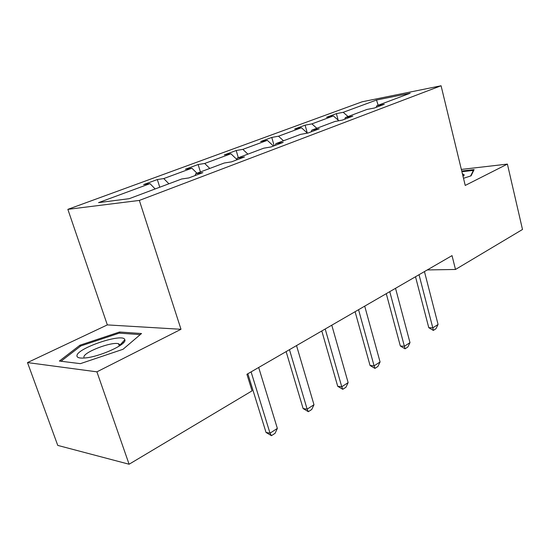 <?xml version="1.0" encoding="UTF-8"?>
<svg xmlns="http://www.w3.org/2000/svg" width="550" height="550" viewBox="0 0 550 550"><rect width="100%" height="100%" fill="white"/><g stroke="black" fill="none" stroke-linecap="round" stroke-linejoin="round"><path stroke-width="0.82" d="M27.5 362.581L96.91 371.841L180.998 329.285L107.333 324.906L27.5 362.581L57.757 445.404L129.099 464.234L252.058 390.857L246.916 374.289L452.031 255.619L455.489 269.466L522.5 229.481L507.402 164.093L461.347 169.428M107.333 324.906L67.856 209.357L362.154 101.784L441.072 85.766L139.343 200.427L67.856 209.357M96.91 371.841L129.099 464.234M155.162 188.946L149.992 183.652L143.619 184.587L157.328 179.548L159.768 187.22M348.074 116.538L343.214 112.317L376.502 100.024L410.156 93.239L376.832 105.744L384.292 104.287L374.433 108.006L366.974 109.443L345.393 117.549L352.839 116.139L342.306 120.106L334.874 121.495L311.802 130.151L319.213 128.81L307.938 133.052L300.548 134.379L275.839 143.653L283.188 142.381L271.095 146.939L263.766 148.184L237.236 158.139L244.502 156.956L231.488 161.858L224.256 163.013L195.69 173.731L202.84 172.652L188.801 177.939L181.699 178.984L129.264 198.667L98.553 202.641L149.992 183.652M168.905 183.789L163.756 178.571L157.328 179.548M163.756 178.571L191.888 168.183L185.371 169.228L198.137 164.526L200.413 171.964M209.791 168.444L204.689 163.46L198.137 164.526M204.689 163.46L230.904 153.78L224.276 154.907L236.191 150.521L238.329 157.733M247.899 154.144L242.853 149.366L236.191 150.521M242.853 149.366L267.334 140.333L260.624 141.536L271.769 137.431L274.161 145.778M283.491 140.779L278.499 136.208L271.769 137.431M278.499 136.208L301.421 127.744L294.656 129.009L305.106 125.166L307.285 133.024M316.814 128.274L311.884 123.881L305.106 125.166M311.884 123.881L333.389 115.947L326.576 117.26L336.401 113.644L338.14 120.113M343.214 112.317L336.401 113.644M195.195 175.532L195.69 173.731M197.003 173.243L191.888 168.183M236.686 159.899L237.236 158.139M236.83 159.438L230.904 153.78M275.248 145.372L275.839 143.653M273.488 146.032L267.334 140.333M311.176 131.835L311.802 130.151M307.423 133.148L301.421 127.744M344.733 119.192L345.393 117.549M338.869 120.752L333.389 115.947M376.145 107.36L376.832 105.744M180.998 329.285L139.343 200.427M441.072 85.766L465.231 185.439L507.402 164.093M427.281 269.933L455.489 269.466M378.152 105.249L376.502 100.024M463.499 178.296L471.061 175.842L474.093 169.62L461.739 171.029M141.515 333.527L119.549 332.007L79.949 345.207L59.379 361.047L80.389 363.653L123.035 349.278L141.515 333.527M123.269 342.987L122.891 341.866M119.948 333.183L119.549 332.007M80.341 346.308L79.949 345.207M424.449 271.576L438.075 324.459L435.978 328.714L433.352 330.426L432.809 327.862L428.773 327.69L415.511 276.746M438.075 324.459L432.809 327.862L419.024 274.711M433.352 330.426L428.773 327.69M395.533 288.303L409.991 342.623L407.859 346.995L405.061 348.817L404.388 346.252L400.338 345.998L386.272 293.659M409.991 342.623L404.388 346.252L389.757 291.644M405.061 348.817L400.338 345.998M364.712 306.137L380.071 361.976L377.912 366.465L374.928 368.404L374.096 365.839L370.054 365.489L355.101 311.699M380.071 361.976L374.096 365.839L358.552 309.698M374.928 368.404L370.054 365.489M463.011 176.289L464.303 174.969L462.399 173.752M461.904 171.71L473.378 170.411L470.656 175.972M473.488 170.871L473.378 170.411M124.857 339.879L124.823 339.756C123.674 332.42 76.044 348.425 76.952 355.939C77.069 357.651 79.558 358.346 84.418 358.002C99.055 357.163 127.126 344.417 124.857 339.879M120.154 345.482L120.134 344.877L118.525 343.736C111.526 341.447 83.016 352.413 83.93 357.143M61.009 361.247L80.816 345.943L119.219 333.135L140.229 334.62M331.781 325.188L348.143 382.628L345.943 387.248L342.76 389.317L341.749 386.76L337.721 386.306L321.798 330.962M348.143 382.628L341.749 386.76L325.194 329.003M342.76 389.317L337.721 386.306M296.526 345.586L313.981 404.724L311.754 409.475L308.344 411.689L307.141 409.152L303.132 408.567L286.131 351.601M313.981 404.724L307.141 409.152L289.458 349.676M308.344 411.689L303.132 408.567M258.679 367.482L277.358 428.409L275.096 433.304L271.432 435.683L270.016 433.166L266.035 432.444L247.851 373.746M277.358 428.409L270.016 433.166L251.082 371.876M271.432 435.683L266.035 432.444M462.983 176.179L464.303 174.969M120.134 344.877L124.823 339.756M119.309 346.039L118.525 343.736"/></g></svg>
